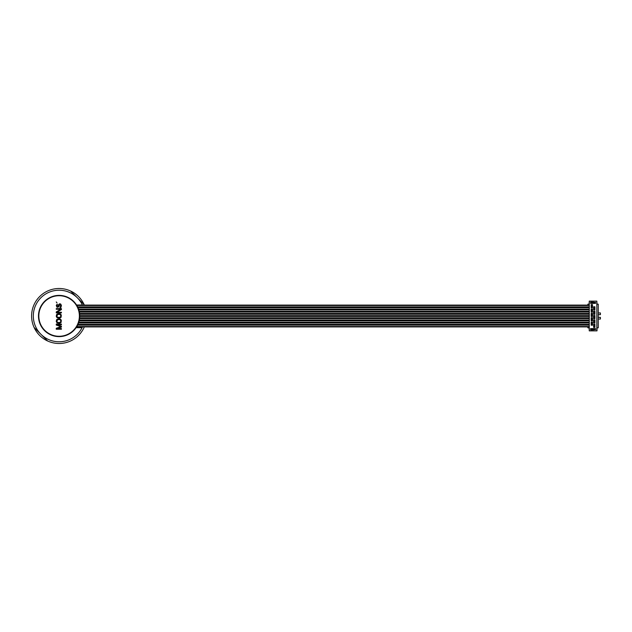 <?xml version="1.0" encoding="UTF-8"?>
<svg xmlns="http://www.w3.org/2000/svg" width="632" height="632" viewBox="0 0 632 632"><rect width="100%" height="100%" fill="white"/><g stroke="black" fill="none" stroke-linecap="round" stroke-linejoin="round"><path stroke-width="0.95" d="M81.117 326.91A24.577 24.577 0 0 1 80.714 327.684M82.452 305.09A25.778 25.778 0 0 0 82.413 305.003L76.543 305.003M82.413 305.003A25.778 25.778 0 0 0 43.276 295.642A25.778 25.778 0 0 0 42.684 335.876A25.778 25.778 0 0 0 82.452 326.91M82.073 327.684L76.093 327.684M77.317 326.91L77.317 327.518L80.612 327.518A24.403 24.403 0 0 0 80.928 326.91M38.473 316A20.619 20.619 0 0 0 59.1 336.619A20.619 20.619 0 0 0 79.719 316A20.619 20.619 0 0 0 59.1 295.381A20.619 20.619 0 0 0 38.473 316M79.379 316A20.279 20.279 0 0 0 59.1 295.721A20.279 20.279 0 0 0 38.821 316A20.279 20.279 0 0 0 59.1 336.279A20.279 20.279 0 0 0 79.379 316M61.415 328.585L57.362 328.585L61.415 327.084L61.415 326.223L57.362 324.722L61.415 324.722L61.415 324.074L56.264 324.074L56.264 325.046L60.87 326.657L56.264 328.269L56.264 329.233L61.415 329.233L61.415 328.585M60.214 319.026L58.018 318.923L56.588 319.673L56.264 321.498L57.03 322.897L59.661 323.221L61.091 322.462L61.304 320.1L60.214 319.026M60.214 313.875L58.018 313.764L56.588 314.515L56.264 316.348L57.03 317.738L59.661 318.062L61.091 317.311L61.304 314.949L60.214 313.875M56.264 311.939L56.264 312.903L61.415 312.903L61.415 312.263L56.919 312.263L61.415 309.577L61.415 308.613L56.264 308.613L56.264 309.253L60.648 309.253L56.264 311.939M57.465 304.743L57.141 304.205L56.264 305.493L57.03 307.318L58.784 306.891L59.771 304.419L60.759 305.39L59.993 307.752L60.98 307.318L61.415 305.39L60.648 303.992L59.661 303.779L58.784 304.419L57.796 306.781L56.919 306.03L57.465 304.743M57.03 302.918L56.264 301.954L57.03 302.918M56.919 321.498L57.575 319.673L59.661 319.563L60.648 320.211L60.759 321.498L60.103 322.462L57.575 322.462L56.919 321.498M56.919 316.348L57.575 314.515L59.661 314.412L60.648 315.052L60.759 316.348L60.103 317.311L57.575 317.311L56.919 316.348M34.104 327.463A27.5 27.5 0 0 0 47.637 340.996L34.104 327.463A27.5 27.5 0 0 1 70.563 291.004L84.088 304.537A27.5 27.5 0 0 1 84.333 305.09M84.333 326.91A27.5 27.5 0 0 1 47.637 340.996M84.088 304.537A27.5 27.5 0 0 0 70.563 291.004M589.269 307.271L77.783 307.271M589.269 305.09L76.598 305.09M589.269 326.91L76.598 326.91M589.269 324.73L77.783 324.73M589.269 322.549L78.652 322.549M589.269 320.369L79.253 320.369M589.269 318.18L79.6 318.18M589.269 316L79.719 316M589.269 313.82L79.6 313.82M589.269 311.631L79.253 311.631M589.269 309.451L78.652 309.451M596.837 330.868L596.837 301.132L597.003 304.174L598.251 304.174L598.251 327.826L597.003 327.826L597.003 330.868L589.269 330.868L589.269 301.132L589.103 304.174L587.855 304.174L587.855 305.09M589.269 330.868L589.103 327.826L587.855 327.826L587.855 326.91M590.991 301.132L590.991 302.207L593.053 302.207L593.053 301.132L589.269 301.132M596.837 301.132L593.053 301.132M590.991 330.868L590.991 329.793L593.053 329.793L593.053 330.868M590.564 328.632L590.564 329.659L595.542 329.659L595.542 328.632L590.564 328.632M590.564 302.341L590.564 303.368L595.542 303.368L595.542 302.341L590.564 302.341M594.909 324.248L594.909 327.392L593.622 327.392L593.622 324.248L594.909 324.248M591.197 322.067L592.484 322.067L592.484 325.211L591.197 325.211L591.197 322.067M594.909 319.887L594.909 323.031L593.622 323.031L593.622 319.887L594.909 319.887M591.197 317.699L592.484 317.699L592.484 320.843L591.197 320.843L591.197 317.699M594.909 315.518L594.909 318.662L593.622 318.662L593.622 315.518L594.909 315.518M591.197 313.338L592.484 313.338L592.484 316.482L591.197 316.482L591.197 313.338M594.909 311.157L594.909 314.302L593.622 314.302L593.622 311.157L594.909 311.157M591.197 308.969L592.484 308.969L592.484 312.113L591.197 312.113L591.197 308.969M594.909 306.789L594.909 309.933L593.622 309.933L593.622 306.789L594.909 306.789M591.197 304.608L592.484 304.608L592.484 307.752L591.197 307.752L591.197 304.608L592.484 304.632M594.909 327.368L593.622 327.368M598.251 314.665L600.4 314.665L600.4 312.951L598.251 312.951M598.251 319.049L600.4 319.049L600.4 317.335L598.251 317.335M590.564 329.146L595.542 329.146M590.564 302.854L595.542 302.854M593.993 324.706L594.538 324.516L593.993 324.706L593.993 327.131L594.538 327.131L594.538 324.706M594.538 326.942L593.993 326.942M594.538 326.231L593.993 326.231M593.993 325.986L594.538 325.986M594.538 325.662L593.993 325.662M594.538 325.409L593.993 325.409M593.993 320.337L594.538 320.148L593.993 320.337L593.993 322.762L594.538 322.762L594.538 320.337M594.538 322.573L593.993 322.573M594.538 321.87L593.993 321.87M593.993 321.617L594.538 321.617M594.538 321.293L593.993 321.293M594.538 321.04L593.993 321.04M593.993 315.976L594.538 315.787L593.993 315.976L593.993 318.394L594.538 318.394L594.538 315.976M594.538 318.212L593.993 318.212M594.538 317.501L593.993 317.501M593.993 317.256L594.538 317.256M594.538 316.932L593.993 316.932M594.538 316.679L593.993 316.679M593.993 311.608L594.538 311.418L593.993 311.608L593.993 314.033L594.538 314.033L594.538 311.608M594.538 313.843L593.993 313.843M594.538 313.14L593.993 313.14M593.993 312.887L594.538 312.887M594.538 312.563L593.993 312.563M594.538 312.311L593.993 312.311M593.993 307.247L594.538 307.057L593.993 307.247L593.993 309.664L594.538 309.664L594.538 307.247M594.538 309.475L593.993 309.475M594.538 308.772L593.993 308.772M593.993 308.519L594.538 308.519M594.538 308.203L593.993 308.203M594.538 307.95L593.993 307.95M591.568 322.525L592.113 322.336L591.568 322.525L591.568 324.943L592.113 324.943L592.113 322.525M592.113 324.753L591.568 324.753M592.113 324.05L591.568 324.05M591.568 323.797L592.113 323.797M592.113 323.481L591.568 323.481M592.113 323.228L591.568 323.228M591.568 318.157L592.113 317.967L591.568 318.157L591.568 320.582L592.113 320.582L592.113 318.157M592.113 320.392L591.568 320.392M592.113 319.689L591.568 319.689M591.568 319.437L592.113 319.437M592.113 319.113L591.568 319.113M592.113 318.86L591.568 318.86M591.568 313.788L592.113 313.606L591.568 313.788L591.568 316.213L592.113 316.213L592.113 313.788M592.113 316.024L591.568 316.024M592.113 315.321L591.568 315.321M591.568 315.068L592.113 315.068M592.113 314.744L591.568 314.744M592.113 314.499L591.568 314.499M591.568 309.427L592.113 309.238L591.568 309.427L591.568 311.853L592.113 311.853L592.113 309.427M592.113 311.663L591.568 311.663M592.113 310.96L591.568 310.96M591.568 310.707L592.113 310.707M592.113 310.383L591.568 310.383M592.113 310.13L591.568 310.13M591.568 305.058L592.113 304.869L591.568 305.058L591.568 307.484L592.113 307.484L592.113 305.058M592.113 307.294L591.568 307.294M592.113 306.591L591.568 306.591M591.568 306.338L592.113 306.338M592.113 306.014L591.568 306.014M592.113 305.77L591.568 305.77M589.269 307.018L77.665 307.018M589.269 306.907L77.61 306.907M589.269 305.501L76.851 305.501M589.269 305.414L76.796 305.414M589.269 326.665L76.749 326.665M589.269 326.547L76.82 326.547M589.269 325.148L77.578 325.148M589.269 325.061L77.625 325.061M589.269 324.485L77.894 324.485M589.269 324.366L77.949 324.366M589.269 322.96L78.51 322.96M589.269 322.873L78.542 322.873M589.269 322.296L78.731 322.296M589.269 322.186L78.771 322.186M589.269 320.78L79.158 320.78M589.269 320.693L79.182 320.693M589.269 320.116L79.308 320.116M589.269 320.005L79.324 320.005M589.269 318.599L79.553 318.599M589.269 318.512L79.569 318.512M589.269 317.935L79.632 317.935M589.269 317.817L79.64 317.817M589.269 316.411L79.719 316.411M589.269 316.332L79.719 316.332M589.269 315.747L79.719 315.747M589.269 315.637L79.719 315.637M589.269 314.23L79.64 314.23M589.269 314.144L79.64 314.144M589.269 313.567L79.577 313.567M589.269 313.456L79.561 313.456M589.269 312.05L79.34 312.05M589.269 311.963L79.324 311.963M589.269 311.386L79.198 311.386M589.269 311.276L79.174 311.276M589.269 309.87L78.787 309.87M589.269 309.783L78.763 309.783M589.269 309.206L78.566 309.206M589.269 309.088L78.526 309.088M589.269 307.681L77.965 307.681M589.269 307.594L77.934 307.594"/></g></svg>
